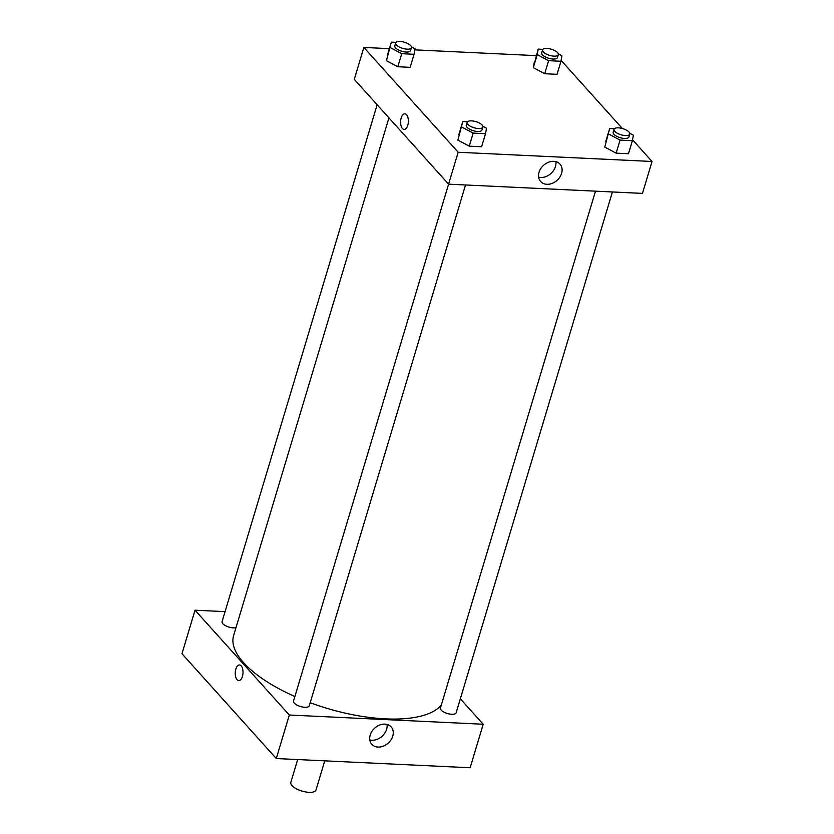 <?xml version="1.0" encoding="UTF-8"?>
<svg xmlns="http://www.w3.org/2000/svg" width="834" height="834" viewBox="0 0 834 834"><rect width="100%" height="100%" fill="white"/><g stroke="black" fill="none" stroke-linecap="round" stroke-linejoin="round"><path stroke-width="1.25" d="M297.675 759.555L290.826 782.386A13.146 5.119 16.7 0 0 301.96 791.059A13.146 5.119 16.7 0 0 316.023 789.944L324.749 760.837M181.968 653.72L276.273 758.533L470.147 767.76L276.273 758.533L181.968 653.72L195.02 610.207L225.076 611.635M595.486 191.153L440.404 708.066A8.215 3.2 16.7 0 0 447.358 713.487A8.215 3.2 16.7 0 0 456.146 712.789L612.406 191.956M460.337 698.84L483.199 724.246L289.325 715.019L195.02 610.207M377.145 104.761L222.063 621.664A8.215 3.2 16.7 0 0 226.775 626.271A8.215 3.2 16.7 0 0 235.98 627.689M632.558 139.831L652.032 161.483L642.461 193.394L448.588 184.168L293.516 701.081A8.215 3.2 16.7 0 0 300.469 706.502A8.215 3.2 16.7 0 0 309.268 705.804L465.518 184.971M388.936 117.865L233.614 635.581A110.14 42.857 16.7 0 0 294.882 696.526M310.185 702.728A110.14 42.857 16.7 0 0 441.342 704.959M370.202 735.056A13 10.091 -42 0 1 379.637 725.038A13 10.091 -42 0 1 391.146 726.894A13 10.091 -42 0 1 388.227 743.094A13 10.091 -42 0 1 371.808 744.293A13 10.091 -42 0 1 370.202 735.056M289.325 715.019L276.273 758.533M483.199 724.246L470.147 767.76M242.423 676.426A7.808 3.878 92.7 0 1 238.753 680.565A7.808 3.878 92.7 0 1 235.261 672.579A7.808 3.878 92.7 0 1 239.494 664.969A7.808 3.878 92.7 0 1 242.423 676.426M369.796 739.925A13 10.091 138 0 0 382.087 736.276A13 10.091 138 0 0 387.018 724.433M239.504 664.969A7.808 3.878 -87.3 0 0 235.261 672.579A7.808 3.878 -87.3 0 0 238.753 680.565M652.032 161.483L458.168 152.257L448.588 184.168L354.283 79.345L363.853 47.434L389.363 48.653M536.252 55.638L414.852 49.863M604.775 147.076L616.149 153.154L628.492 153.737L616.149 153.154L604.775 147.076L609.654 128.53L614.397 128.759M457.887 140.081L469.261 146.158L481.604 146.742L469.261 146.158L457.887 140.081L462.776 121.545L467.509 121.764M386.434 60.674L397.808 66.741L410.151 67.335L397.808 66.741L386.434 60.674L391.323 42.127L396.056 42.357M561.105 60.413L622.372 128.519M458.168 152.257L363.853 47.434M544.696 73.736L557.039 74.32L544.696 73.736L533.322 67.658L544.696 73.736L548.605 60.684L537.232 54.606L538.201 49.123L542.944 49.342M534.292 62.175L533.322 67.658L538.201 49.123M561.595 173.357A13 10.091 -42 0 1 552.15 183.376A13 10.091 -42 0 1 540.651 181.52A13 10.091 -42 0 1 543.559 165.32A13 10.091 -42 0 1 559.979 164.121A13 10.091 -42 0 1 561.595 173.357M404.855 113.799A7.808 3.878 -87.3 0 0 400.8 119.627A7.808 3.878 -87.3 0 0 402.415 128.488A7.808 3.878 92.7 0 1 400.8 119.627A7.808 3.878 92.7 0 1 404.855 113.799A7.808 3.878 92.7 0 1 408.358 121.785A7.808 3.878 92.7 0 1 404.115 129.406A7.808 3.878 92.7 0 1 402.415 128.488A7.808 3.878 -87.3 0 0 404.115 129.406M538.639 177.162A13 10.091 138 0 0 555.454 166.539A13 10.091 138 0 0 555.861 161.66M629.764 133.263L633.381 135.191L632.401 140.685L620.058 140.091L608.684 134.024M614.033 129.343L613.157 132.241A8.215 3.2 16.7 0 0 620.11 137.673A8.215 3.2 16.7 0 0 628.909 136.974L629.774 134.065A8.215 3.2 16.7 0 0 629.034 132.043A8.215 3.2 16.7 0 0 620.579 128.102A8.215 3.2 16.7 0 0 614.033 129.343A8.215 3.2 16.7 0 0 620.986 134.774A8.215 3.2 16.7 0 0 629.774 134.065M609.654 128.53L605.745 141.592M632.401 140.685L628.492 153.737M620.058 140.091L616.149 153.154M482.876 126.278L486.493 128.207L485.524 133.69L473.17 133.106L461.796 127.029M467.144 122.358L466.269 125.256A8.215 3.2 16.7 0 0 473.222 130.677A8.215 3.2 16.7 0 0 482.021 129.979L482.886 127.081A8.215 3.2 16.7 0 0 482.146 125.058A8.215 3.2 16.7 0 0 473.691 121.118A8.215 3.2 16.7 0 0 467.144 122.358A8.215 3.2 16.7 0 0 474.098 127.779A8.215 3.2 16.7 0 0 482.886 127.081M462.776 121.545L458.856 134.597M485.524 133.69L481.604 146.742M473.17 133.106L469.261 146.158M558.311 53.856L561.928 55.784L560.948 61.268L548.605 60.684M542.58 49.936L541.704 52.834A8.215 3.2 16.7 0 0 548.657 58.255A8.215 3.2 16.7 0 0 557.456 57.556L558.321 54.658A8.215 3.2 16.7 0 0 557.581 52.636A8.215 3.2 16.7 0 0 549.126 48.695A8.215 3.2 16.7 0 0 542.58 49.936A8.215 3.2 16.7 0 0 549.533 55.357A8.215 3.2 16.7 0 0 558.321 54.658M537.232 54.606L533.322 67.658M560.948 61.268L557.039 74.32M411.423 46.86L415.04 48.789L414.071 54.283L401.717 53.689L390.343 47.621M395.691 42.941L394.816 45.839A8.215 3.2 16.7 0 0 401.769 51.27A8.215 3.2 16.7 0 0 410.568 50.561L411.433 47.663A8.215 3.2 16.7 0 0 410.693 45.641A8.215 3.2 16.7 0 0 402.238 41.7A8.215 3.2 16.7 0 0 395.691 42.941A8.215 3.2 16.7 0 0 402.645 48.372A8.215 3.2 16.7 0 0 411.433 47.663M391.323 42.127L387.403 55.18M414.071 54.283L410.151 67.335M401.717 53.689L397.808 66.741"/></g></svg>

